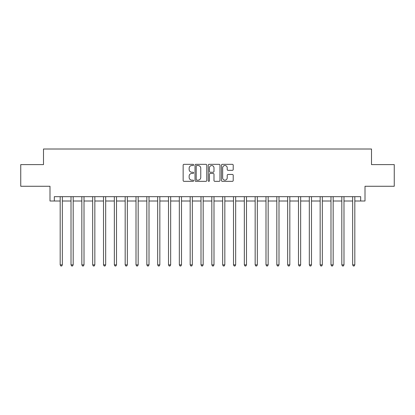 <?xml version="1.0" encoding="UTF-8"?>
<svg xmlns="http://www.w3.org/2000/svg" width="415" height="415" viewBox="0 0 415 415"><rect width="100%" height="100%" fill="white"/><g stroke="black" fill="none" stroke-linecap="round" stroke-linejoin="round"><path stroke-width="0.62" d="M193.634 164.926A0.597 0.597 0 0 0 193.037 164.33L184.001 164.33A0.851 0.851 0 0 0 183.15 165.18L183.15 180.494A0.851 0.851 0 0 0 184.001 181.345L193.037 181.345A0.597 0.597 0 0 0 193.634 180.748A0.597 0.597 0 0 0 193.037 180.151L191.87 180.151A2.723 2.723 0 0 1 189.147 177.428L189.147 176.152A2.723 2.723 0 0 1 191.87 173.434L193.037 173.434A0.597 0.597 0 0 0 193.634 172.837A0.597 0.597 0 0 0 193.037 172.241L191.87 172.241A2.723 2.723 0 0 1 189.147 169.517L189.147 168.241A2.723 2.723 0 0 1 191.87 165.523L193.037 165.523A0.597 0.597 0 0 0 193.634 164.926M232.359 170.326A0.851 0.851 0 0 0 233.209 169.476L233.209 165.18A0.851 0.851 0 0 0 232.359 164.33L222.321 164.33A0.851 0.851 0 0 0 221.47 165.18L221.47 180.494A0.851 0.851 0 0 0 222.321 181.345L232.359 181.345A0.851 0.851 0 0 0 233.209 180.494L233.209 175.301A0.851 0.851 0 0 0 232.359 174.45L228.063 174.45A0.851 0.851 0 0 0 227.213 175.301L227.213 177.874A2.277 2.277 0 0 1 224.935 180.151A2.277 2.277 0 0 1 222.663 177.874L222.663 167.795A2.277 2.277 0 0 1 224.935 165.523A2.277 2.277 0 0 1 227.213 167.795L227.213 169.476A0.851 0.851 0 0 0 228.063 170.326L232.359 170.326M54.329 201L54.329 196.669L360.671 196.669L360.671 201L365.003 201L365.003 186.268L394.25 186.268L394.25 164.605L371.503 164.605L371.503 149.006L43.497 149.006L43.497 164.605L20.75 164.605L20.75 186.268L49.997 186.268L49.997 201L60.18 201M206.758 165.18A0.851 0.851 0 0 0 205.907 164.33L195.87 164.33A0.851 0.851 0 0 0 195.019 165.18L195.019 180.494A0.851 0.851 0 0 0 195.87 181.345L205.907 181.345A0.851 0.851 0 0 0 206.758 180.494L206.758 165.18M209.093 164.33L219.13 164.33A0.851 0.851 0 0 1 219.981 165.18L219.981 180.494A0.851 0.851 0 0 1 219.13 181.345L214.835 181.345A0.851 0.851 0 0 1 213.984 180.494L213.984 174.284A0.851 0.851 0 0 0 213.134 173.434L210.286 173.434A0.851 0.851 0 0 0 209.435 174.284L209.435 180.748A0.597 0.597 0 0 1 208.838 181.345A0.597 0.597 0 0 1 208.242 180.748L208.242 165.18A0.851 0.851 0 0 1 209.093 164.33M62.349 201L71.012 201M73.18 201L81.843 201M84.012 201L92.675 201M94.843 201L103.511 201M105.675 201L114.343 201M116.506 201L125.174 201M127.343 201L136.006 201M138.174 201L146.837 201M149.006 201L157.669 201M159.837 201L168.506 201M170.669 201L179.337 201M181.5 201L190.169 201M192.337 201L201 201M203.168 201L211.832 201M214 201L222.663 201M224.831 201L233.5 201M235.663 201L244.331 201M246.494 201L255.163 201M257.331 201L265.994 201M268.163 201L276.826 201M278.994 201L287.657 201M289.826 201L298.494 201M300.657 201L309.325 201M311.489 201L320.157 201M322.325 201L330.988 201M333.157 201L341.82 201M343.988 201L352.651 201M354.82 201L360.671 201M196.803 165.523A0.597 0.597 0 0 0 196.207 166.114L196.207 179.555A0.597 0.597 0 0 0 196.803 180.151L198.038 180.151A2.723 2.723 0 0 0 200.761 177.428L200.761 168.241A2.723 2.723 0 0 0 198.038 165.523L196.803 165.523M213.984 167.842A2.277 2.277 0 0 0 211.712 165.564A2.277 2.277 0 0 0 209.435 167.842L209.435 171.39A0.851 0.851 0 0 0 210.286 172.241L213.134 172.241A0.851 0.851 0 0 0 213.984 171.39L213.984 167.842M62.452 196.669L62.411 196.777A0.866 0.866 0 0 0 62.349 197.099L62.349 264.869L60.18 264.869L60.18 197.099A0.866 0.866 0 0 0 60.118 196.777L60.071 196.669M62.349 264.869L61.695 265.994L60.829 265.994L60.18 264.869M73.284 196.669L73.242 196.777A0.866 0.866 0 0 0 73.18 197.099L73.18 264.869L71.012 264.869L71.012 197.099A0.866 0.866 0 0 0 70.949 196.777L70.908 196.669M73.18 264.869L72.526 265.994L71.66 265.994L71.012 264.869M84.115 196.669L84.074 196.777A0.866 0.866 0 0 0 84.012 197.099L84.012 264.869L81.843 264.869L81.843 197.099A0.866 0.866 0 0 0 81.781 196.777L81.739 196.669M84.012 264.869L83.363 265.994L82.497 265.994L81.843 264.869M94.952 196.669L94.905 196.777A0.866 0.866 0 0 0 94.843 197.099L94.843 264.869L92.675 264.869L92.675 197.099A0.866 0.866 0 0 0 92.612 196.777L92.571 196.669M94.843 264.869L94.195 265.994L93.328 265.994L92.675 264.869M105.784 196.669L105.737 196.777A0.866 0.866 0 0 0 105.675 197.099L105.675 264.869L103.511 264.869L103.511 197.099A0.866 0.866 0 0 0 103.449 196.777L103.402 196.669M105.675 264.869L105.026 265.994L104.16 265.994L103.511 264.869M116.615 196.669L116.568 196.777A0.866 0.866 0 0 0 116.506 197.099L116.506 264.869L114.343 264.869L114.343 197.099A0.866 0.866 0 0 0 114.281 196.777L114.234 196.669M116.506 264.869L115.858 265.994L114.991 265.994L114.343 264.869M127.447 196.669L127.405 196.777A0.866 0.866 0 0 0 127.343 197.099L127.343 264.869L125.174 264.869L125.174 197.099A0.866 0.866 0 0 0 125.112 196.777L125.065 196.669M127.343 264.869L126.689 265.994L125.823 265.994L125.174 264.869M138.278 196.669L138.237 196.777A0.866 0.866 0 0 0 138.174 197.099L138.174 264.869L136.006 264.869L136.006 197.099A0.866 0.866 0 0 0 135.944 196.777L135.902 196.669M138.174 264.869L137.521 265.994L136.654 265.994L136.006 264.869M149.11 196.669L149.068 196.777A0.866 0.866 0 0 0 149.006 197.099L149.006 264.869L146.837 264.869L146.837 197.099A0.866 0.866 0 0 0 146.775 196.777L146.734 196.669M149.006 264.869L148.357 265.994L147.491 265.994L146.837 264.869M159.946 196.669L159.9 196.777A0.866 0.866 0 0 0 159.837 197.099L159.837 264.869L157.669 264.869L157.669 197.099A0.866 0.866 0 0 0 157.607 196.777L157.565 196.669M159.837 264.869L159.189 265.994L158.323 265.994L157.669 264.869M170.778 196.669L170.731 196.777A0.866 0.866 0 0 0 170.669 197.099L170.669 264.869L168.506 264.869L168.506 197.099A0.866 0.866 0 0 0 168.443 196.777L168.397 196.669M170.669 264.869L170.02 265.994L169.154 265.994L168.506 264.869M181.609 196.669L181.563 196.777A0.866 0.866 0 0 0 181.5 197.099L181.5 264.869L179.337 264.869L179.337 197.099A0.866 0.866 0 0 0 179.275 196.777L179.228 196.669M181.5 264.869L180.852 265.994L179.986 265.994L179.337 264.869M192.441 196.669L192.399 196.777A0.866 0.866 0 0 0 192.337 197.099L192.337 264.869L190.169 264.869L190.169 197.099A0.866 0.866 0 0 0 190.106 196.777L190.06 196.669M192.337 264.869L191.683 265.994L190.817 265.994L190.169 264.869M203.272 196.669L203.231 196.777A0.866 0.866 0 0 0 203.168 197.099L203.168 264.869L201 264.869L201 197.099A0.866 0.866 0 0 0 200.938 196.777L200.896 196.669M203.168 264.869L202.515 265.994L201.649 265.994L201 264.869M214.104 196.669L214.062 196.777A0.866 0.866 0 0 0 214 197.099L214 264.869L211.832 264.869L211.832 197.099A0.866 0.866 0 0 0 211.769 196.777L211.728 196.669M214 264.869L213.352 265.994L212.485 265.994L211.832 264.869M224.94 196.669L224.894 196.777A0.866 0.866 0 0 0 224.831 197.099L224.831 264.869L222.663 264.869L222.663 197.099A0.866 0.866 0 0 0 222.601 196.777L222.559 196.669M224.831 264.869L224.183 265.994L223.317 265.994L222.663 264.869M235.772 196.669L235.725 196.777A0.866 0.866 0 0 0 235.663 197.099L235.663 264.869L233.5 264.869L233.5 197.099A0.866 0.866 0 0 0 233.438 196.777L233.391 196.669M235.663 264.869L235.015 265.994L234.148 265.994L233.5 264.869M246.603 196.669L246.557 196.777A0.866 0.866 0 0 0 246.494 197.099L246.494 264.869L244.331 264.869L244.331 197.099A0.866 0.866 0 0 0 244.269 196.777L244.222 196.669M246.494 264.869L245.846 265.994L244.98 265.994L244.331 264.869M257.435 196.669L257.393 196.777A0.866 0.866 0 0 0 257.331 197.099L257.331 264.869L255.163 264.869L255.163 197.099A0.866 0.866 0 0 0 255.101 196.777L255.054 196.669M257.331 264.869L256.678 265.994L255.811 265.994L255.163 264.869M268.266 196.669L268.225 196.777A0.866 0.866 0 0 0 268.163 197.099L268.163 264.869L265.994 264.869L265.994 197.099A0.866 0.866 0 0 0 265.932 196.777L265.89 196.669M268.163 264.869L267.509 265.994L266.643 265.994L265.994 264.869M279.098 196.669L279.056 196.777A0.866 0.866 0 0 0 278.994 197.099L278.994 264.869L276.826 264.869L276.826 197.099A0.866 0.866 0 0 0 276.764 196.777L276.722 196.669M278.994 264.869L278.346 265.994L277.479 265.994L276.826 264.869M289.935 196.669L289.888 196.777A0.866 0.866 0 0 0 289.826 197.099L289.826 264.869L287.657 264.869L287.657 197.099A0.866 0.866 0 0 0 287.595 196.777L287.554 196.669M289.826 264.869L289.177 265.994L288.311 265.994L287.657 264.869M300.766 196.669L300.719 196.777A0.866 0.866 0 0 0 300.657 197.099L300.657 264.869L298.494 264.869L298.494 197.099A0.866 0.866 0 0 0 298.432 196.777L298.385 196.669M300.657 264.869L300.009 265.994L299.142 265.994L298.494 264.869M311.598 196.669L311.551 196.777A0.866 0.866 0 0 0 311.489 197.099L311.489 264.869L309.325 264.869L309.325 197.099A0.866 0.866 0 0 0 309.263 196.777L309.217 196.669M311.489 264.869L310.84 265.994L309.974 265.994L309.325 264.869M322.429 196.669L322.388 196.777A0.866 0.866 0 0 0 322.325 197.099L322.325 264.869L320.157 264.869L320.157 197.099A0.866 0.866 0 0 0 320.095 196.777L320.048 196.669M322.325 264.869L321.672 265.994L320.805 265.994L320.157 264.869M333.261 196.669L333.219 196.777A0.866 0.866 0 0 0 333.157 197.099L333.157 264.869L330.988 264.869L330.988 197.099A0.866 0.866 0 0 0 330.926 196.777L330.885 196.669M333.157 264.869L332.503 265.994L331.637 265.994L330.988 264.869M344.092 196.669L344.051 196.777A0.866 0.866 0 0 0 343.988 197.099L343.988 264.869L341.82 264.869L341.82 197.099A0.866 0.866 0 0 0 341.758 196.777L341.716 196.669M343.988 264.869L343.34 265.994L342.474 265.994L341.82 264.869M354.929 196.669L354.882 196.777A0.866 0.866 0 0 0 354.82 197.099L354.82 264.869L352.651 264.869L352.651 197.099A0.866 0.866 0 0 0 352.589 196.777L352.548 196.669M354.82 264.869L354.171 265.994L353.305 265.994L352.651 264.869"/></g></svg>

